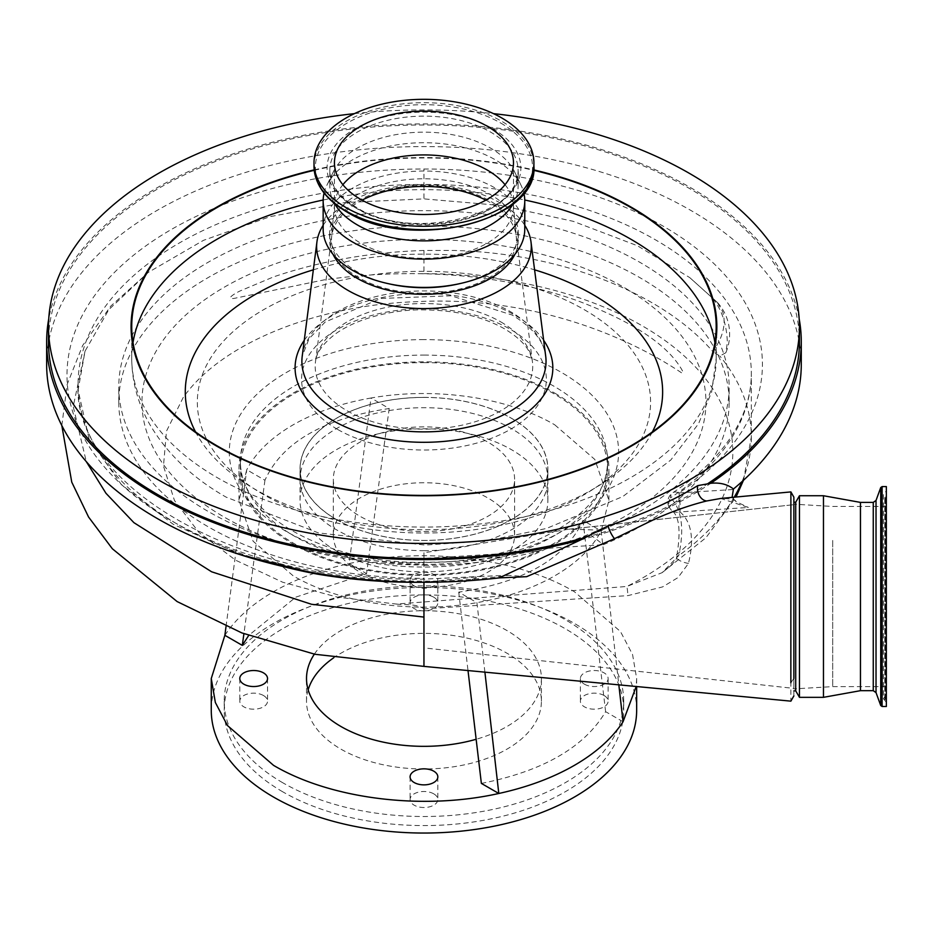 <?xml version="1.0" encoding="UTF-8"?>
<svg xmlns="http://www.w3.org/2000/svg" width="933" height="933" viewBox="0 0 933 933"><rect width="100%" height="100%" fill="white"/><g stroke="black" fill="none" stroke-linecap="round" stroke-linejoin="round"><path stroke-width="0.7" stroke-dasharray="4.67 3.5" d="M790.904 510.246L790.881 701.15M793.866 695.901L793.866 514.573M423.955 550.68A123.832 71.491 0 0 0 547.788 479.189A123.832 71.491 0 0 0 423.955 407.698A123.832 71.491 0 0 0 300.134 479.189A123.832 71.491 0 0 0 423.955 550.68M423.955 397.423A123.832 71.491 180 0 1 547.788 468.914A123.832 71.491 180 0 1 423.955 540.417A123.832 71.491 180 0 1 300.134 468.914A123.832 71.491 180 0 1 423.955 397.423M423.955 587.393A90.629 52.33 0 0 0 514.584 535.064A90.629 52.33 0 0 0 423.955 482.746A90.629 52.33 0 0 0 333.326 535.064A90.629 52.33 0 0 0 423.955 587.393M423.955 531.518A90.629 52.33 0 0 0 514.584 479.189A90.629 52.33 0 0 0 423.955 426.871A90.629 52.33 0 0 0 333.326 479.189A90.629 52.33 0 0 0 423.955 531.518M423.955 647.887L423.955 552.768L569.06 529.174L602.438 530.189L590.286 534.574A305.173 176.197 0 0 0 729.14 386.845A305.173 176.197 0 0 0 639.758 262.255A305.173 176.197 0 0 0 307.179 224.072A305.173 176.197 0 0 0 118.783 386.845A305.173 176.197 0 0 0 208.164 511.436A305.173 176.197 0 0 0 275.223 540.697A305.173 176.197 0 0 0 423.955 563.042L423.955 647.887L793.866 688.402L793.866 505.021L793.866 688.041M569.06 529.174L793.866 504.671L571.801 528.894M423.955 362.634A183.568 105.977 180 0 1 607.535 468.623A183.568 105.977 180 0 1 423.955 574.6A183.568 105.977 180 0 1 240.387 468.623A183.568 105.977 180 0 1 423.955 362.634M240.994 554.925L173.176 524.241L121.453 484.705L89.125 439.046L78.092 390.099L85.055 351.1L108.811 309.663L148.37 272.343L203.487 240.341L270.208 216.608L344.977 202.531L423.955 198.892L423.955 184.466A327.366 189.002 180 0 1 751.333 373.48A327.366 189.002 180 0 1 670.57 497.779A11.103 6.823 56.5 0 1 672.81 492.741A11.103 6.823 56.5 0 1 678.932 492.927A338.469 195.417 0 0 0 732.102 283.574A338.469 195.417 0 0 0 423.955 169.001A356.966 206.088 0 0 0 66.989 375.089A356.966 206.088 0 0 0 423.955 581.189A356.966 206.088 0 0 0 508.695 575.299L526.62 576.687M508.695 575.299L481.941 576.361L423.955 582.262M423.955 666.384L423.955 608.899L627.956 595.616L662.593 586.904L677.999 577.597L688.461 563.462C694.409 538.936 691.586 521.757 679.994 511.902L748.394 507.47L720.673 498.455C730.796 498.595 735.834 499.598 735.775 501.476L748.394 507.47M801.272 364.418A377.305 217.844 0 0 0 423.955 146.574A377.305 217.844 0 0 0 46.65 364.418M799.173 318.853A377.305 217.844 0 0 0 423.955 123.926A377.305 217.844 0 0 0 48.749 318.853M423.955 250.476C370.704 252.143 320.59 260.948 273.614 276.868L240.387 290.828C237.11 292.216 224.363 299.318 233.833 298.467L323.926 279.912C355.076 275.352 387.125 273.276 420.048 273.696A327.366 189.002 180 0 1 423.955 273.672L423.955 250.476L454.149 250.464C562.167 253.403 662.675 293.463 712.66 351.403A47.163 33.996 137.4 0 0 722.678 331.845A47.163 33.996 137.4 0 0 724.113 321.36A47.163 33.996 137.4 0 0 722.597 311.505L717.162 302.199L689.755 277.614L637.461 245.752L573.27 221.343L501.068 205.493L423.955 198.892M742.062 481.568A327.366 189.002 0 0 0 751.333 436.901L751.333 373.48C751.345 389.026 747.788 404.432 740.674 419.71C728.102 446.534 705.488 470.885 672.81 492.741A11.103 11.103 0 0 0 671.538 510.269L671.538 510.269A11.103 9.26 -48.2 0 1 670.57 497.779C681.813 509.371 684.53 528.649 678.723 555.601L662.103 572.675L626.836 586.472L396.385 604.059L337.326 597.143L282.687 582.227L235.629 560.197L198.939 532.44L174.483 500.508L163.473 466.068L166.482 431.163L183.136 397.633C221.343 343.157 316.019 304.974 417.308 301.639C520.066 296.309 615.78 328.778 681.673 372.897A47.163 33.996 137.4 0 0 682.478 372.652A47.163 33.996 137.4 0 0 683.294 372.384C667.223 341.256 622.941 317.955 577.399 300.694C529.034 283.62 476.588 274.617 420.048 273.696M396.385 604.059C405.284 605.12 416.666 603.616 423.955 608.899M713.01 298.583C721.99 310.246 726.772 324.882 727.355 342.504L725.816 352.744L719.833 356.009L712.66 351.403M678.932 512.159A11.103 9.26 -48.2 0 0 679.994 511.902A11.103 0.98 86.4 0 0 678.932 492.927L678.932 512.159A11.103 9.26 -48.2 0 1 671.538 510.269C679.422 515.821 681.09 531.425 676.565 557.048L676.565 557.048A11.103 3.522 13.4 0 0 688.461 563.462M336.335 519.506A123.926 71.549 180 0 1 300.041 468.914A123.926 71.549 180 0 1 376.535 402.823A123.926 71.549 180 0 1 511.587 418.334A123.926 71.549 180 0 1 547.881 468.914A123.926 71.549 180 0 1 471.387 535.017A123.926 71.549 180 0 1 336.335 519.506M336.335 550.925A123.926 71.549 180 0 1 300.041 500.333A123.926 71.549 180 0 1 376.535 434.23A123.926 71.549 180 0 1 511.587 449.741A123.926 71.549 180 0 1 547.881 500.333A123.926 71.549 180 0 1 471.387 566.424A123.926 71.549 180 0 1 336.335 550.925M282.711 791.79A199.755 115.33 180 0 1 224.212 710.246A199.755 115.33 180 0 1 347.519 603.698A199.755 115.33 180 0 1 565.211 628.702A199.755 115.33 180 0 1 623.71 710.246A199.755 115.33 180 0 1 500.403 816.795A199.755 115.33 180 0 1 282.711 791.79M282.711 782.729A199.755 115.33 180 0 1 224.212 701.184A199.755 115.33 180 0 1 347.519 594.636A199.755 115.33 180 0 1 565.211 619.64A199.755 115.33 180 0 1 623.71 701.184A199.755 115.33 180 0 1 500.403 807.733A199.755 115.33 180 0 1 282.711 782.729M554.738 424.818L594.834 459.468L608.911 500.333L601.167 530.912C592.152 548.114 576.676 563.089 554.738 575.836C532.65 588.501 506.712 597.435 476.926 602.648C413.261 614.019 339.845 603.313 293.172 575.836L253.088 541.198L239 500.333L246.744 469.754L264.949 480.262C282.116 442.347 323.529 418.439 389.201 408.526L370.996 398.018C434.661 386.635 508.077 397.353 554.738 424.818M554.738 393.108A184.956 106.782 180 0 1 608.911 468.623A184.956 106.782 180 0 1 494.735 567.276A184.956 106.782 180 0 1 293.172 544.126A184.956 106.782 180 0 1 239 468.623A184.956 106.782 180 0 1 353.175 369.958A184.956 106.782 180 0 1 554.738 393.108M636.656 710.246A212.701 122.806 0 0 0 574.366 623.407A212.701 122.806 0 0 0 342.563 596.793A212.701 122.806 0 0 0 211.266 710.246M224.865 635.315C235.722 618.777 251.945 604.234 273.556 591.697C295.271 579.218 320.462 569.853 349.105 563.59C425.226 546.481 517.279 557.969 574.366 591.697L620.468 631.536L632.574 654.569L636.656 678.536L636.224 686.396M433.763 793.843A13.867 8.012 0 0 0 418.649 792.105A13.867 8.012 0 0 0 410.088 799.499A13.867 8.012 0 0 0 414.147 805.167A13.867 8.012 0 0 0 429.273 806.905A13.867 8.012 0 0 0 437.834 799.499A13.867 8.012 0 0 0 433.763 793.843M263.468 695.517A13.867 8.012 0 0 0 248.353 693.779A13.867 8.012 0 0 0 239.793 701.184A13.867 8.012 0 0 0 243.851 706.841A13.867 8.012 0 0 0 258.966 708.579A13.867 8.012 0 0 0 267.538 701.184A13.867 8.012 0 0 0 263.468 695.517M433.763 597.202A13.867 8.012 0 0 0 418.649 595.464A13.867 8.012 0 0 0 410.088 602.858A13.867 8.012 0 0 0 414.147 608.526A13.867 8.012 0 0 0 429.273 610.264A13.867 8.012 0 0 0 437.834 602.858A13.867 8.012 0 0 0 433.763 597.202M414.147 585.877A13.867 8.012 180 0 1 410.088 580.209A13.867 8.012 180 0 1 418.649 572.815A13.867 8.012 180 0 1 433.763 574.541A13.867 8.012 180 0 1 437.834 580.209A13.867 8.012 180 0 1 429.273 587.603A13.867 8.012 180 0 1 414.147 585.877M604.071 695.517A13.867 8.012 0 0 0 588.945 693.779A13.867 8.012 0 0 0 580.384 701.184A13.867 8.012 0 0 0 584.455 706.841A13.867 8.012 0 0 0 599.569 708.579A13.867 8.012 0 0 0 608.129 701.184A13.867 8.012 0 0 0 604.071 695.517M584.455 684.192A13.867 8.012 180 0 1 580.384 678.536A13.867 8.012 180 0 1 588.945 671.13A13.867 8.012 180 0 1 604.071 672.868A13.867 8.012 180 0 1 608.129 678.536A13.867 8.012 180 0 1 599.569 685.93A13.867 8.012 180 0 1 584.455 684.192M314.374 654.138A117.441 67.806 180 0 1 507.004 630.58A117.441 67.806 180 0 1 541.408 678.536A117.441 67.806 180 0 1 476.145 739.274M308.158 689.86A117.441 67.806 0 0 0 306.514 701.184A117.441 67.806 0 0 0 340.918 749.129A117.441 67.806 0 0 0 468.902 763.824A117.441 67.806 0 0 0 541.408 701.184A117.441 67.806 0 0 0 507.004 653.24A117.441 67.806 0 0 0 333.629 657.847M423.955 565.363A277.439 160.173 180 0 0 536.918 551.485L548.429 548.266A281.999 162.808 0 0 0 561.398 544.336A281.999 162.808 0 0 0 623.361 287.049A281.999 162.808 0 0 0 224.55 287.049A281.999 162.808 0 0 0 224.55 517.302A281.999 162.808 0 0 0 286.524 544.336A281.999 162.808 0 0 0 423.955 564.978M602.438 530.189A314.421 181.527 180 0 1 577.2 539.239A314.421 181.527 180 0 1 423.955 562.261L423.955 563.042M263.701 494.688A226.637 130.853 180 0 1 263.701 309.651A226.637 130.853 180 0 1 584.221 309.651A226.637 130.853 180 0 1 584.221 494.688A226.637 130.853 180 0 1 263.701 494.688M485.848 200.152A92.484 53.391 180 0 1 489.347 202.076A92.484 53.391 180 0 1 516.182 235.862A92.484 53.391 180 0 1 516.311 237.087A92.484 53.391 180 0 1 461.532 288.612A92.484 53.391 180 0 1 358.564 277.579A92.484 53.391 180 0 1 331.6 237.087A92.484 53.391 180 0 1 331.74 235.862A92.484 53.391 180 0 1 362.074 200.152M505.045 184.711A89.521 51.688 180 0 1 513.36 203.942A89.521 51.688 180 0 1 513.477 206.601A89.521 51.688 180 0 1 458.22 254.347A89.521 51.688 180 0 1 360.663 243.151A89.521 51.688 180 0 1 334.446 206.601A89.521 51.688 180 0 1 334.562 203.942A89.521 51.688 180 0 1 342.877 184.711M334.574 203.581A94.14 54.347 180 0 1 329.816 186.518A94.14 54.347 180 0 1 333.233 172.01A94.14 54.347 180 0 1 490.525 148.09A94.14 54.347 180 0 1 514.689 172.01A94.14 54.347 180 0 1 518.107 186.518A94.14 54.347 180 0 1 513.337 203.581M324.078 193.061A100.799 58.196 180 0 1 326.818 185.375A100.799 58.196 180 0 1 495.236 159.765A100.799 58.196 180 0 1 521.104 185.375A100.799 58.196 180 0 1 523.833 193.061M585.516 537.443A375.463 216.771 0 0 0 707.902 483.597M799.418 341.77A375.463 216.771 0 0 0 689.452 188.489A375.463 216.771 0 0 0 280.273 141.489A375.463 216.771 0 0 0 48.504 341.77M314.234 170.319A292.227 168.721 180 0 1 533.688 170.319M323.156 225.296A107.342 61.975 180 0 1 499.855 202.776A107.342 61.975 180 0 1 524.766 225.296M333.069 254.382A94.326 54.464 180 0 1 329.629 239.828A94.326 54.464 180 0 1 387.86 189.516A94.326 54.464 180 0 1 490.665 201.318A94.326 54.464 180 0 1 518.293 239.828A94.326 54.464 180 0 1 514.853 254.382M388.851 283.795A94.326 54.464 180 0 1 357.257 271.76A94.326 54.464 180 0 1 329.629 233.25A94.326 54.464 180 0 1 387.86 182.938A94.326 54.464 180 0 1 490.665 194.74A94.326 54.464 180 0 1 518.293 233.25A94.326 54.464 180 0 1 459.059 283.795M323.156 229.226A100.799 58.196 180 0 1 385.387 175.462A100.799 58.196 180 0 1 495.236 188.069A100.799 58.196 180 0 1 524.766 229.226M886.35 657.812L886.35 498.14L886.35 657.812M886.35 662.418L886.35 490.746L886.35 662.418M886.35 486.583L886.35 706.491M860.459 502.397L860.459 690.677M823.466 495.738L823.466 697.336M799.464 495.738L799.464 697.336M795.721 502.211L795.721 690.863M793.866 655.269L793.866 502.211L793.866 655.269M793.866 654.056L793.866 504.17L793.866 654.056M832.714 540.452L832.714 686.606L832.714 540.452M886.35 540.452L886.35 686.606L886.35 540.452M226.019 626.556L246.744 469.754C255.782 452.552 271.258 437.577 293.172 424.818C315.272 412.164 341.21 403.231 370.996 398.018L349.105 563.59L366.552 573.655L295.808 597.155L248.668 635.466M623.057 721.745L605.61 711.669C584.431 747.263 543.018 771.183 481.37 783.405M484.892 672.087L476.926 602.648L458.721 592.128C524.404 582.239 565.818 558.319 582.962 520.404L601.167 530.912L618.812 684.74M582.962 520.404L605.61 711.669M458.721 592.128L468.004 670.5M264.949 480.262L243.91 633.705M389.201 408.526L366.552 573.655M354.4 113.639A375.463 216.771 180 0 1 493.522 113.639M732.078 497.394L735.775 501.476M734.236 497.196A327.366 189.002 0 0 1 678.723 555.601A11.103 3.522 13.4 0 0 676.565 557.048C677.218 559.567 672.401 564.78 662.103 572.675L705.896 537.77L736.044 497.021M423.955 273.672A308.881 178.331 0 0 1 713.22 389.469A308.881 178.331 0 0 1 626.836 586.472A11.103 1.108 86 0 1 627.956 595.616M580.583 539.95A377.305 217.844 0 0 0 710.806 483.282M423.955 552.768L423.955 562.261M590.286 534.574L603.359 544.709A305.173 176.197 0 0 0 729.14 402.17A305.173 176.197 0 0 0 423.955 225.973A305.173 176.197 0 0 0 118.783 402.17A305.173 176.197 0 0 0 423.955 578.367M536.918 551.485L423.955 558.47M548.429 548.266L603.359 544.709M790.857 682.746L793.866 678.431M423.955 355.088A183.568 105.977 180 0 1 607.535 461.065A183.568 105.977 180 0 1 423.955 567.054A183.568 105.977 180 0 1 240.387 461.065A183.568 105.977 180 0 1 423.955 355.088M423.955 339.612A194.67 112.392 0 0 0 229.296 452.004A194.67 112.392 0 0 0 423.955 564.395A194.67 112.392 0 0 0 618.626 452.004A194.67 112.392 0 0 0 423.955 339.612M85.055 351.1L73.206 406.508L86.279 461.602M337.431 429.32A122.375 70.651 180 0 1 337.431 329.396A122.375 70.651 180 0 1 510.491 329.396A122.375 70.651 180 0 1 510.491 429.32A122.375 70.651 180 0 1 337.431 429.32M500.869 321.943A108.764 62.791 180 0 1 532.428 361.689A108.764 62.791 180 0 1 469.287 423.43A108.764 62.791 180 0 1 347.053 410.753A108.764 62.791 180 0 1 315.494 361.689A108.764 62.791 180 0 1 386.099 307.482A108.764 62.791 180 0 1 500.869 321.943M314.001 166.179A109.954 63.479 180 0 1 381.877 107.528A109.954 63.479 180 0 1 501.709 121.29A109.954 63.479 180 0 1 533.921 166.179M500.741 123.051A108.59 62.686 180 0 1 500.741 211.709A108.59 62.686 180 0 1 347.181 211.709A108.59 62.686 180 0 1 347.181 123.051A108.59 62.686 180 0 1 500.741 123.051M492.472 128.521A96.892 55.933 180 0 1 492.472 207.627A96.892 55.933 180 0 1 355.45 207.627A96.892 55.933 180 0 1 355.45 128.521A96.892 55.933 180 0 1 492.472 128.521M357.386 208.922A94.14 54.347 180 0 1 329.816 170.482A94.14 54.347 180 0 1 387.93 120.275A94.14 54.347 180 0 1 490.525 132.054A94.14 54.347 180 0 1 518.107 170.482A94.14 54.347 180 0 1 459.992 220.701A94.14 54.347 180 0 1 357.386 208.922M714.9 342.528A292.227 168.721 180 0 1 716.194 358.377A292.227 168.721 180 0 1 535.787 514.246A292.227 168.721 180 0 1 217.319 477.673A292.227 168.721 180 0 1 131.728 358.377A292.227 168.721 180 0 1 133.022 342.528M323.168 200.012A292.227 168.721 180 0 1 524.754 200.012M652.354 431.932A238.685 137.804 180 0 1 255.187 489.37A238.685 137.804 180 0 1 195.557 431.932M313.336 269.824A238.685 137.804 180 0 1 534.586 269.824M304.263 340.323A128.871 74.407 180 0 1 515.086 315.296A128.871 74.407 180 0 1 543.659 340.323M302.222 356.173A122.071 70.476 180 0 1 381.457 295.329A122.071 70.476 180 0 1 510.281 311.564A122.071 70.476 180 0 1 545.7 356.173C543.881 341.221 532.696 327.506 512.159 315.027L451.047 295.773L380.921 298.455L325.174 322.013L309.01 338.726L302.222 356.173M885.44 658.663L885.44 496.776L885.44 658.663M884.764 658.838L884.764 496.496L884.764 658.838M884.764 531.693L884.764 700.683L884.764 531.693M885.44 531.518L885.44 700.963L885.44 531.518M882.117 486.583L882.117 706.491M880.729 487.551L880.729 705.523M876.029 500.45L876.029 692.624M873.253 502.397L873.253 690.677M314.188 169.888A292.88 169.095 180 0 1 533.734 169.888M743.484 480.273L751.333 436.901A327.366 189.002 0 0 0 719.833 356.009M282.104 566.273A345.863 199.685 180 0 1 78.092 384.151A345.863 199.685 180 0 1 423.955 184.466L423.955 169.001M732.86 489.545L678.932 492.927M547.788 479.189L547.788 468.914M514.584 535.064L514.584 479.189M607.535 468.623L607.535 461.065C611.71 510.806 524.346 564.302 423.955 562.354C323.564 564.302 236.212 510.806 240.387 461.065L240.387 468.623M481.941 576.361L423.955 579.148C236.912 582.367 71.736 484.075 78.092 384.151L78.092 390.099M61.823 425.565L67.188 384.326L82.652 345.502L110.794 306.071L148.37 272.343M689.755 277.614L717.535 302.607M725.816 352.744A47.163 47.163 0 0 0 717.162 302.187M300.041 500.333L300.041 468.914M224.212 701.184L224.212 710.246M608.911 500.333L608.911 468.623M636.656 678.536L636.656 686.431M410.088 776.851L410.088 799.499M239.793 678.536L239.793 701.184M410.088 580.209L410.088 602.858M580.384 678.536L580.384 701.184M306.514 701.184L306.514 678.536M561.398 544.336L577.2 539.239M286.524 544.336L275.223 540.697M516.182 235.862L532.428 361.689L530.306 354.202C526.807 345.595 518.247 337.151 504.625 328.882C482.489 316.404 455.164 310.059 422.649 309.861C394.962 309.406 357.607 317.593 334.877 334.352C322.596 344.055 316.135 353.164 315.494 361.689L331.74 235.862M334.562 203.942L331.6 237.087M334.446 162.808L334.446 206.601M518.107 186.518L518.107 170.482C523.448 214.788 410.847 242.778 356.779 207.569C338.994 196.851 330.014 184.489 329.816 170.482L329.816 186.518M514.689 172.01L521.104 185.375M131.728 326.69L131.728 358.377C131.891 381.375 137.769 403.149 149.362 423.687C166.529 453.24 192.116 477.731 226.136 497.149L318.456 532.918L425.04 545.07L487.178 540.813L546.423 528.475L622.789 496.566L670.804 460.004L698.514 423.78L711.646 392.012L716.194 358.377L716.194 326.69M518.293 233.25L518.293 239.828M886.35 702.327L883.388 698.677L883.388 494.443L886.35 498.14M886.35 694.933L883.388 698.63L883.388 494.443L886.35 490.746M886.35 686.606L832.714 686.606L793.866 688.904M333.326 535.064L333.326 479.189M300.134 479.189L300.134 468.914M541.408 701.184L541.408 678.536M608.129 678.536L608.129 701.184M437.834 580.209L437.834 602.858M267.538 678.536L267.538 701.184M437.834 776.851L437.834 799.499M239 500.333L239 468.623M623.71 701.184L623.71 710.246M547.881 500.333L547.881 468.914M329.629 233.25L329.629 239.828M333.233 172.01L326.818 185.375M513.477 162.808L513.477 206.601M513.36 203.942L516.311 237.087M886.35 506.467L832.714 506.467L793.866 504.17M729.14 402.17L729.14 386.845M118.783 402.17L118.783 386.845"/><path stroke-width="1.4" d="M790.857 682.793L790.892 491.913L793.866 497.161L793.866 678.431M720.731 498.455L706.794 500.951C690.338 504.986 672.938 511.086 654.604 519.249L614.485 538.691L526.62 576.687L499.178 577.877L580.583 539.95L608.094 525.862A377.305 217.844 0 0 0 697.732 485.626L710.806 483.282A377.305 217.844 0 0 0 801.272 341.77A377.305 217.844 0 0 0 799.173 318.853M48.749 318.853A377.305 217.844 0 0 0 46.65 341.77L46.65 364.418A377.305 217.844 0 0 0 423.955 582.25L423.955 666.384L314.992 654.278L241.81 632.912L177.13 601.575L112.345 548.756L88.565 517.022L71.759 482.139L61.823 425.565M710.806 483.282C719.961 482.373 727.507 484.285 733.443 489.02A377.305 217.844 0 0 0 801.272 364.418L801.272 341.77M46.65 341.77A377.305 217.844 0 0 0 423.955 559.602A377.305 217.844 0 0 0 580.583 539.95M499.178 577.877A377.305 217.844 0 0 1 423.955 582.25C387.545 582.682 352.033 579.964 317.43 574.133L240.994 554.925M468.004 670.5L481.37 783.405L498.805 793.482C422.696 810.579 330.644 799.091 273.556 765.363L227.454 725.524L215.348 702.491L211.266 678.536L224.865 635.315L242.312 645.391L248.668 635.466M211.266 678.536L211.266 710.246A212.701 122.806 0 0 0 273.556 797.074A212.701 122.806 0 0 0 505.359 823.699A212.701 122.806 0 0 0 636.656 710.246L636.656 686.431M636.224 686.396L623.057 721.745C612.165 738.318 595.942 752.861 574.366 765.363C552.698 777.819 527.518 787.195 498.805 793.482L484.892 672.087M414.147 782.519A13.867 8.012 180 0 1 410.088 776.851A13.867 8.012 180 0 1 418.649 769.457A13.867 8.012 180 0 1 433.763 771.183A13.867 8.012 180 0 1 437.834 776.851A13.867 8.012 180 0 1 429.273 784.256A13.867 8.012 180 0 1 414.147 782.519M243.851 684.192A13.867 8.012 180 0 1 239.793 678.536A13.867 8.012 180 0 1 248.353 671.13A13.867 8.012 180 0 1 263.468 672.868A13.867 8.012 180 0 1 267.538 678.536A13.867 8.012 180 0 1 258.966 685.93A13.867 8.012 180 0 1 243.851 684.192M476.145 739.274A117.441 67.806 180 0 1 340.918 726.48A117.441 67.806 180 0 1 306.514 678.536A117.441 67.806 180 0 1 314.374 654.138M333.629 657.847A117.441 67.806 0 0 0 308.158 689.86M362.074 200.152A92.484 53.391 180 0 1 485.848 200.152M342.877 184.711A89.521 51.688 180 0 1 487.259 170.063A89.521 51.688 180 0 1 505.045 184.711M360.663 199.359A89.521 51.688 180 0 1 334.446 162.808A89.521 51.688 180 0 1 389.702 115.062A89.521 51.688 180 0 1 487.259 126.258A89.521 51.688 180 0 1 513.477 162.808A89.521 51.688 180 0 1 458.22 210.555A89.521 51.688 180 0 1 360.663 199.359M501.709 117.92A109.954 63.479 180 0 1 533.921 162.808A109.954 63.479 180 0 1 466.034 221.459A109.954 63.479 180 0 1 346.213 207.697A109.954 63.479 180 0 1 314.001 162.808A109.954 63.479 180 0 1 381.877 104.158A109.954 63.479 180 0 1 501.709 117.92M513.337 203.581A94.14 54.347 180 0 1 357.386 224.946A94.14 54.347 180 0 1 334.574 203.581M523.833 193.061A100.799 58.196 180 0 1 524.766 200.91A100.799 58.196 180 0 1 462.535 254.686A100.799 58.196 180 0 1 352.686 242.067A100.799 58.196 180 0 1 323.156 200.91A100.799 58.196 180 0 1 324.078 193.061M493.522 113.639A375.463 216.771 180 0 1 689.452 173.386A375.463 216.771 180 0 1 799.418 326.667A375.463 216.771 180 0 1 567.637 526.935A375.463 216.771 180 0 1 158.47 479.947A375.463 216.771 180 0 1 48.504 326.667A375.463 216.771 180 0 1 354.4 113.639M48.504 326.667L48.504 341.77A375.463 216.771 0 0 0 158.47 495.038A375.463 216.771 0 0 0 585.516 537.443M707.902 483.597A375.463 216.771 0 0 0 799.418 341.77L799.418 326.667M533.688 170.319A292.227 168.721 180 0 1 630.603 207.383A292.227 168.721 180 0 1 716.194 326.69A292.227 168.721 180 0 1 535.787 482.559A292.227 168.721 180 0 1 217.319 445.986A292.227 168.721 180 0 1 131.728 326.69A292.227 168.721 180 0 1 314.234 170.319M524.766 225.296A107.342 61.975 180 0 1 531.005 242.009A107.342 61.975 180 0 1 468.681 302.933A107.342 61.975 180 0 1 348.056 290.42A107.342 61.975 180 0 1 316.917 242.009A107.342 61.975 180 0 1 323.156 225.296M514.853 254.382A94.326 54.464 180 0 1 357.257 278.337A94.326 54.464 180 0 1 333.069 254.382M524.766 200.91L524.766 229.226A100.799 58.196 180 0 1 461.473 283.247L459.059 283.795A94.326 54.464 180 0 1 388.851 283.795L386.449 283.247A100.799 58.196 180 0 1 352.686 270.372A100.799 58.196 180 0 1 323.156 229.226L323.156 200.91M461.473 283.247A100.799 58.196 180 0 1 386.449 283.247M882.117 486.583L882.117 706.491L886.35 706.491L886.35 486.583L882.117 486.583L880.729 487.551L880.729 705.523L876.029 692.624L876.029 500.45L880.729 487.551M876.029 692.624L873.253 690.677L860.459 690.677L860.459 502.397L823.466 495.738L799.464 495.738L799.464 697.336L795.721 690.863L795.721 502.211L799.464 495.738M860.459 690.677L823.466 697.336L823.466 495.738M618.812 684.74L623.057 721.745M226.019 626.556L224.865 635.315M243.91 633.705L242.312 645.391M733.443 489.02L732.078 497.394M697.732 485.626A11.103 8.082 -105 0 0 706.794 500.951M608.094 525.862A11.103 3.091 -117 0 0 614.485 538.691M86.279 461.602L105.965 493.277L133.92 522.667L211.593 571.777L311.552 604.292L423.955 617.086M533.921 166.179A109.954 63.479 180 0 1 466.034 224.83A109.954 63.479 180 0 1 346.213 211.068A109.954 63.479 180 0 1 314.001 166.179C314.538 184.046 325.372 199.23 346.516 211.744C409.459 252.015 538.539 221.588 533.921 166.179L533.921 162.808M533.734 169.888A292.88 169.095 180 0 1 631.058 207.091A292.88 169.095 180 0 1 631.058 446.231A292.88 169.095 180 0 1 216.864 446.231A292.88 169.095 180 0 1 314.188 169.888M133.022 342.528A292.227 168.721 180 0 1 323.168 200.012M524.754 200.012A292.227 168.721 180 0 1 630.603 239.07A292.227 168.721 180 0 1 714.9 342.528M195.557 431.932A238.685 137.804 180 0 1 313.336 269.824M534.586 269.824A238.685 137.804 180 0 1 592.735 294.49A238.685 137.804 180 0 1 652.354 431.932M543.659 340.323A128.871 74.407 180 0 1 494.863 430.031A128.871 74.407 180 0 1 332.836 420.515A128.871 74.407 180 0 1 304.263 340.323M531.005 242.009L545.7 356.173A122.071 70.476 180 0 1 474.827 425.46A122.071 70.476 180 0 1 337.641 411.231A122.071 70.476 180 0 1 302.222 356.173L316.917 242.009M873.253 690.677L873.253 502.397L860.459 502.397M734.236 497.196A327.366 189.002 0 0 0 742.062 481.568M317.43 574.133A345.863 199.685 180 0 1 282.104 566.273M793.866 695.901L790.881 701.15L423.955 666.384M795.721 502.211L793.866 502.211M314.001 162.808L314.001 166.179M720.673 498.455L790.892 491.913M743.484 480.273L736.044 497.021M795.721 690.863L793.866 690.863M823.466 697.336L799.464 697.336M876.029 500.45L873.253 502.397M882.117 706.491L880.729 705.523"/></g></svg>
